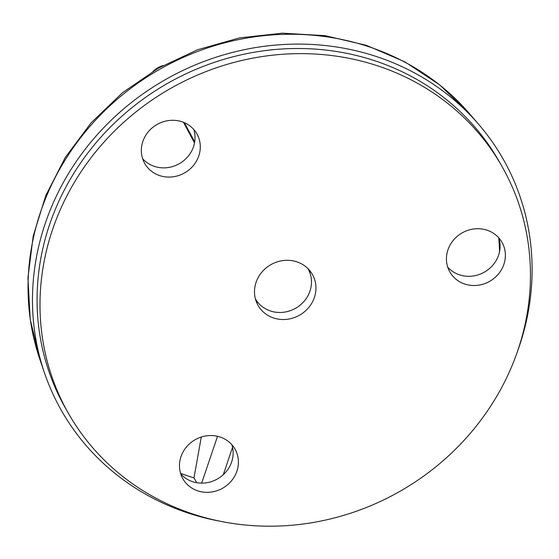 <?xml version="1.0" encoding="UTF-8"?>
<svg xmlns="http://www.w3.org/2000/svg" width="559" height="559" viewBox="0 0 559 559"><rect width="100%" height="100%" fill="white"/><g stroke="black" fill="none" stroke-linecap="round" stroke-linejoin="round"><path stroke-width="0.84" d="M517.438 351.548A254.142 236.129 150.2 0 0 478.777 124.461A254.142 236.129 150.2 0 0 361.079 52.029A254.142 236.129 150.2 0 0 106.399 124.943A254.142 236.129 150.2 0 0 44.566 373.119A254.142 236.129 150.2 0 0 220.854 521.386M501.716 165.939L498.782 160.824A249.475 231.796 150.2 0 0 359.633 56.298A249.475 231.796 150.2 0 0 94.939 144.075A249.475 231.796 150.2 0 0 65.801 408.769L68.729 413.891A249.475 231.796 150.2 0 0 431.38 470.35A249.475 231.796 150.2 0 0 501.716 165.939A249.475 231.796 150.2 0 0 170.034 88.762A249.475 231.796 150.2 0 0 68.729 413.891M153.718 70.867A31.905 29.641 -29.8 0 1 162.389 65.885M153.138 71.217A23.925 22.234 -29.8 0 1 163.004 65.557M232.614 445.607A29.99 27.866 150.2 0 0 193.19 440.946A29.99 27.866 150.2 0 0 182.919 478.846A29.99 27.866 150.2 0 0 222.789 488.126A29.99 27.866 150.2 0 0 234.962 449.045A29.99 27.866 150.2 0 0 232.614 445.607M303.537 312.53A31.262 29.047 150.2 0 0 312.355 274.378A31.262 29.047 150.2 0 0 270.787 264.707A31.262 29.047 150.2 0 0 258.09 305.452A31.262 29.047 150.2 0 0 303.537 312.53M194.49 130.345A29.99 27.866 150.2 0 0 155.074 125.684A29.99 27.866 150.2 0 0 144.802 163.584A29.99 27.866 150.2 0 0 184.666 172.864A29.99 27.866 150.2 0 0 196.845 133.783A29.99 27.866 150.2 0 0 194.49 130.345M499.571 238.777A29.99 27.866 150.2 0 0 460.155 234.116A29.99 27.866 150.2 0 0 449.883 272.023A29.99 27.866 150.2 0 0 489.747 281.296A29.99 27.866 150.2 0 0 501.926 242.215A29.99 27.866 150.2 0 0 499.571 238.777M180.76 473.969A29.99 27.866 150.2 0 0 217.514 478.909A29.99 27.866 150.2 0 0 231.852 444.705M142.636 158.707A29.99 27.866 150.2 0 0 179.39 163.647A29.99 27.866 150.2 0 0 193.728 129.45M310.21 273.693A31.262 29.047 150.2 0 0 309.26 270.032M255.91 300.581A31.262 29.047 150.2 0 0 258.586 303.257M447.717 267.139A29.99 27.866 150.2 0 0 484.471 272.086A29.99 27.866 150.2 0 0 498.81 237.882M308.002 268.711L307.981 268.662A30.305 28.16 -29.8 0 1 308.002 268.711A30.305 28.16 -29.8 0 1 304.466 300.868A30.305 28.16 -29.8 0 1 272.31 311.531A30.305 28.16 -29.8 0 1 255.407 298.834A30.305 28.16 -29.8 0 1 255.379 298.786L255.407 298.834M194.7 141.874L184.372 122.687M194.518 142.943L183.492 122.316M196.747 482.71L193.98 477.882L201.282 437.04M193.98 477.882A229.7 213.419 -29.8 0 1 180.564 473.347M201.666 483.137L217.521 436.299M232.558 447.34L223.307 474.675M498.74 237.799A229.7 213.419 -29.8 0 1 499.501 251.843M469.595 113.777L439.786 84.961L405.023 61.923L366.397 45.328L325.086 35.664L282.344 33.177L239.455 37.914L197.676 49.716L158.26 68.205L122.358 92.843L91.047 122.903L65.249 157.498L45.768 195.615L33.191 236.136L27.95 277.851L30.228 319.496L39.996 359.786A251.438 233.62 -29.8 0 1 101.172 114.253A251.438 233.62 -29.8 0 1 353.148 42.114A251.438 233.62 -29.8 0 1 469.595 113.777L478.777 124.461M39.996 359.786L44.566 373.119"/></g></svg>
